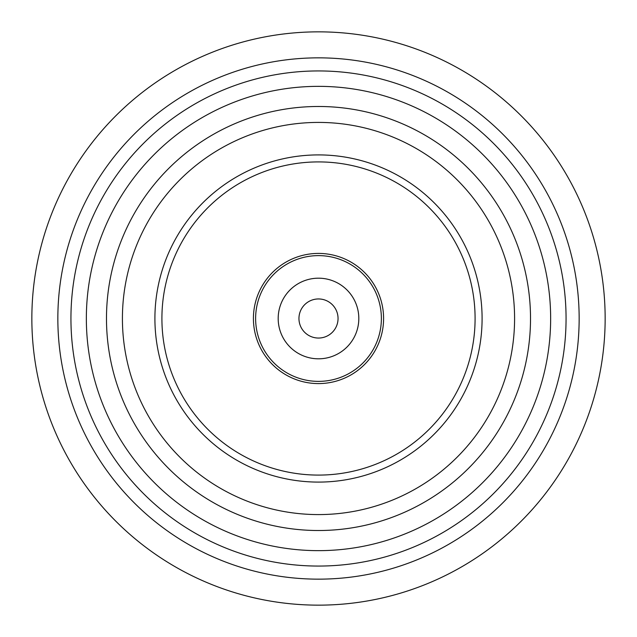 <?xml version="1.0" encoding="UTF-8"?>
<svg xmlns="http://www.w3.org/2000/svg" width="637" height="637" viewBox="0 0 637 637"><rect width="100%" height="100%" fill="white"/><g stroke="black" fill="none" stroke-linecap="round" stroke-linejoin="round"><path stroke-width="0.96" d="M318.5 605.15A286.65 286.65 0 0 1 31.85 318.5A286.65 286.65 0 0 1 318.5 31.85A286.65 286.65 0 0 1 605.15 318.5A286.65 286.65 0 0 1 318.5 605.15M318.5 579.152A260.652 260.652 0 0 1 57.848 318.5A260.652 260.652 0 0 1 318.5 57.848A260.652 260.652 0 0 1 579.152 318.5A260.652 260.652 0 0 1 318.5 579.152M318.5 566.062A247.562 247.562 0 0 0 566.062 318.5A247.562 247.562 0 0 0 318.5 70.938A247.562 247.562 0 0 0 70.938 318.5A247.562 247.562 0 0 0 318.5 566.062M318.5 154.91A163.59 163.59 0 0 0 154.91 318.5A163.59 163.59 0 0 0 318.5 482.09A163.59 163.59 0 0 0 482.09 318.5A163.59 163.59 0 0 0 318.5 154.91M318.5 383.585A65.085 65.085 0 0 1 253.415 318.5A65.085 65.085 0 0 1 318.5 253.415A65.085 65.085 0 0 1 383.585 318.5A65.085 65.085 0 0 1 318.5 383.585M318.5 381.38A62.88 62.88 0 0 1 255.62 318.5A62.88 62.88 0 0 1 318.5 255.62A62.88 62.88 0 0 1 381.38 318.5A62.88 62.88 0 0 1 318.5 381.38M318.5 278.186A40.314 40.314 0 0 1 358.814 318.5A40.314 40.314 0 0 1 318.5 358.814A40.314 40.314 0 0 1 278.186 318.5A40.314 40.314 0 0 1 318.5 278.186M298.952 318.5A19.548 19.548 0 0 1 318.5 298.952A19.548 19.548 0 0 1 338.048 318.5A19.548 19.548 0 0 1 318.5 338.048A19.548 19.548 0 0 1 298.952 318.5M318.5 86.353A232.147 232.147 0 0 1 550.647 318.5A232.147 232.147 0 0 1 318.5 550.647A232.147 232.147 0 0 1 86.353 318.5A232.147 232.147 0 0 1 318.5 86.353M318.5 530.517A212.017 212.017 0 0 1 106.483 318.5A212.017 212.017 0 0 1 318.5 106.483A212.017 212.017 0 0 1 530.517 318.5A212.017 212.017 0 0 1 318.5 530.517M318.5 514.585A196.085 196.085 0 0 1 122.415 318.5A196.085 196.085 0 0 1 318.5 122.415A196.085 196.085 0 0 1 514.585 318.5A196.085 196.085 0 0 1 318.5 514.585M318.5 161.909A156.591 156.591 0 0 0 161.909 318.5A156.591 156.591 0 0 0 318.5 475.091A156.591 156.591 0 0 0 475.091 318.5A156.591 156.591 0 0 0 318.5 161.909"/></g></svg>
